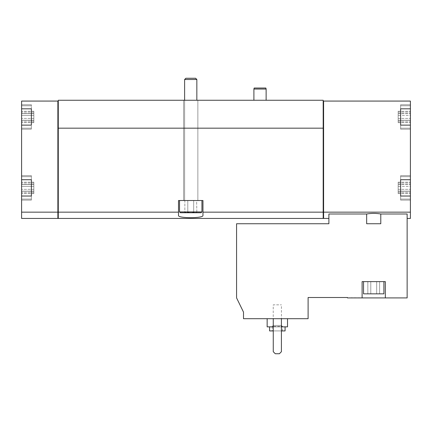 <?xml version="1.0" encoding="UTF-8"?>
<svg xmlns="http://www.w3.org/2000/svg" width="432" height="432" viewBox="0 0 432 432"><rect width="100%" height="100%" fill="white"/><g stroke="black" fill="none" stroke-linecap="round" stroke-linejoin="round"><path stroke-width="0.32" stroke-dasharray="2.16 1.62" d="M267.149 318.703L287.523 318.703L267.149 318.703M281.41 318.703L273.262 318.703L273.262 351.713L275.297 353.749L279.374 353.749L281.41 351.713L281.41 318.703L273.262 318.703L273.262 351.713L275.297 353.749L279.374 353.749L281.41 351.713L281.41 318.703L273.262 318.703L273.262 351.713L275.297 353.749L279.374 353.749L281.41 351.713L281.41 318.703L273.262 318.703M243.508 318.703L308.108 318.703L308.108 297.508L347.436 297.508L347.436 297.918L362.108 297.918L362.108 281.615L385.333 281.615L385.333 297.918L407.138 297.918L407.138 213.997L380.781 213.997L380.781 223.744L366.66 223.744L366.66 213.997L328.892 213.997L328.892 223.744L236.579 223.744L236.579 297.918L243.508 312.12L243.508 318.703M380.781 223.744L366.66 223.744L380.781 223.744M351.103 297.918L370.667 297.918L351.103 297.713M362.108 297.918L362.108 281.615L362.108 297.918L385.333 297.918L385.333 281.615L362.108 281.615L385.333 281.615L385.333 297.918M323.595 218.446L323.595 101.072L323.185 101.072L323.185 100.256L58.277 100.256L58.277 218.446M410.4 218.446L410.4 212.15L323.595 212.15M407.138 213.997L407.138 218.446L407.138 213.997M366.66 213.997C371.353 213.181 376.061 213.181 380.781 213.997M21.6 116.964L21.6 128.174L21.6 116.964M21.6 115.511L21.6 120.388L21.6 113.54L21.6 120.388L21.6 113.54L21.6 115.511L33.826 115.511L33.826 120.388L33.826 113.54L33.826 120.388L33.826 113.54L33.826 115.511L21.6 115.511M21.6 120.339L21.6 122.672L21.6 120.258L21.6 122.672L21.6 120.258L33.826 120.258L33.826 122.672L33.826 120.258L33.826 122.672L33.826 120.258L21.6 120.339M21.6 113.589L21.6 111.262L21.6 113.675L21.6 111.262L21.6 113.675L33.826 113.675L33.826 111.262L33.826 113.675L33.826 111.262L33.826 113.675L21.6 113.589M21.6 218.446L21.6 101.072L57.872 101.072L57.872 218.403L57.872 212.398L58.277 212.398M21.6 186.424L21.6 191.3L21.6 184.453L21.6 191.3L21.6 184.453L21.6 186.424L33.826 186.424L33.826 191.3L33.826 184.453L33.826 191.3L33.826 184.453L33.826 186.424L21.6 186.424M21.6 191.257L21.6 193.585L21.6 191.171L21.6 193.585L21.6 191.171L33.826 191.171L33.826 193.585L33.826 191.171L33.826 193.585L33.826 191.171L21.6 191.257M21.6 184.502L21.6 182.174L21.6 184.588L21.6 182.174L21.6 184.588L33.826 184.588L33.826 182.174L33.826 184.588L33.826 182.174L33.826 184.588L21.6 184.502M410.4 212.15L410.4 196.031L400.621 196.031L400.621 183.681L400.621 200.108L400.621 196.031L410.4 196.031L410.4 199.087L410.4 125.118L400.621 125.118L400.621 104.738L400.621 129.195L400.621 125.118L410.4 125.118L410.4 128.174L410.4 101.072L323.595 101.072L323.595 218.403L323.595 101.072M410.4 115.511L410.4 120.388L410.4 111.262L410.4 120.388L410.4 115.511L398.174 115.511L398.174 120.388L398.174 113.54L398.174 120.388L398.174 113.54L398.174 115.511L410.4 115.511M410.4 120.339L410.4 122.672L410.4 120.258L410.4 122.672L410.4 120.258L398.174 120.258L398.174 122.672L398.174 120.258L398.174 122.672L398.174 120.258L410.4 120.339M410.4 116.964L410.4 128.174L410.4 116.964M410.4 113.589L410.4 111.262L410.4 113.675L398.174 113.675L398.174 111.262L398.174 113.675L398.174 111.262L398.174 113.675L410.4 113.589M410.4 186.424L410.4 191.3L410.4 182.174L410.4 191.3L410.4 186.424L398.174 186.424L398.174 191.3L398.174 184.453L398.174 191.3L398.174 184.453L398.174 186.424L410.4 186.424M410.4 191.257L410.4 193.585L410.4 191.171L410.4 193.585L410.4 191.171L398.174 191.171L398.174 193.585L398.174 191.171L398.174 193.585L398.174 191.171L410.4 191.257M410.4 187.877L410.4 199.087L410.4 187.877M410.4 184.502L410.4 182.174L410.4 184.588L398.174 184.588L398.174 182.174L398.174 184.588L398.174 182.174L398.174 184.588L410.4 184.502M410.4 125.118L400.621 125.118L400.621 104.738L400.621 108.815L410.4 108.815L410.4 104.738L410.4 129.195L410.4 104.738L410.4 108.815L400.621 108.815L410.4 108.815M400.621 192.073L400.621 179.728L410.4 179.728L410.4 175.651L410.4 200.108L410.4 175.651L410.4 179.728L400.621 179.728L400.621 175.651L400.621 179.728L410.4 179.728M400.621 112.768L400.621 121.16M57.872 218.446L57.872 212.15L21.6 212.15M31.379 192.073L31.379 176.672L31.379 200.108L31.379 196.031L21.6 196.031L21.6 200.108L21.6 196.031L31.379 196.031L31.379 179.728L21.6 179.728L21.6 175.651L21.6 200.108L21.6 175.651L21.6 179.728L31.379 179.728L31.379 175.651L31.379 179.728L21.6 179.728M21.6 125.118L31.379 125.118L21.6 125.118L21.6 129.195L21.6 104.738L21.6 129.195L21.6 125.118L31.379 125.118L31.379 108.815L21.6 108.815L31.379 108.815L31.379 104.738L31.379 129.195L31.379 104.738L31.379 108.815L21.6 108.815M57.872 212.15L57.872 101.072L58.277 101.072M31.379 112.768L31.379 121.16M323.185 218.446L323.185 212.15L202.959 212.15L202.959 215.455C203.839 218.414 177.644 218.419 178.508 215.455L178.508 212.15L58.277 212.15M323.185 212.15L323.185 128.174L58.277 128.174M178.508 212.15L178.508 200.513L202.959 200.513L202.959 212.15M57.872 212.398L57.872 101.072M323.595 212.398L323.185 212.398L323.185 128.174L323.185 212.398M266.128 100.256L253.903 100.256L266.128 100.256M197.867 100.256L183.6 100.256L197.867 100.256L183.6 100.256L197.867 100.256L197.867 200.513L190.733 200.513L201.938 200.513L179.523 200.513L201.938 200.513L183.6 200.513L197.867 200.513L183.6 200.513L197.867 200.513L197.867 100.256M323.185 101.072L323.185 128.174M178.508 215.455L178.508 200.513L202.959 200.513L178.508 200.513L178.508 215.455M202.959 215.455L202.959 200.513L202.959 215.455M400.621 125.118L400.621 108.815M400.621 200.108L400.621 175.651L400.621 200.108L410.4 200.108L400.621 200.108M400.621 183.681L400.621 179.728M400.621 196.031L410.4 196.031M31.379 125.118L31.379 108.815M31.379 200.108L31.379 175.651L31.379 200.108L21.6 200.108L31.379 200.108M31.379 183.681L31.379 179.728M31.379 196.031L21.6 196.031M383.908 281.615L363.533 281.615L383.908 281.615L363.533 281.615L383.908 281.615L383.908 293.841L363.533 293.841L383.908 293.841L363.533 293.841L363.533 281.615M273.262 330.928L281.41 330.928M285.077 330.928L269.595 330.928M272.241 330.928L282.431 330.928L272.241 330.928L272.241 326.446L282.431 326.446L272.241 326.446L273.235 325.453L281.437 325.453L273.235 325.453L273.235 304.846L281.437 304.846L273.235 304.846M269.595 326.851L285.077 326.851L269.595 326.851M273.262 326.851L281.41 326.851M287.523 326.851L267.149 326.851M370.78 293.841L379.604 293.841L367.837 293.841L370.78 293.841L370.78 281.615L376.661 281.615L376.661 293.841L379.604 293.841L376.661 293.841L376.661 281.615L379.604 281.615L379.604 293.841L379.604 281.615L370.78 281.615L370.78 293.841L370.78 281.615L367.837 281.615L367.837 293.841L367.837 281.615L376.661 281.615L376.661 293.841L376.661 281.615L379.604 281.615L370.78 281.615L370.78 293.841M370.78 281.615L367.837 281.615L370.78 281.615M266.128 89.051L253.903 89.051M265.853 88.031L254.173 88.031M195.599 78.251L185.868 78.251L195.599 78.251L185.868 78.251L184.621 79.499L196.846 79.499L184.621 79.499L196.846 79.499L195.599 78.251M184.621 79.499L184.621 200.513L196.846 200.513L184.621 200.513L196.846 200.513L184.621 200.513L184.621 100.256M184.621 212.738L196.846 212.738L184.847 212.544C185.83 211.68 186.813 211.68 187.79 212.544C186.808 211.68 185.83 211.68 184.847 212.544L184.621 212.738M193.671 212.544C191.722 211.685 189.761 211.685 187.79 212.544C189.74 211.685 191.7 211.685 193.671 212.544C194.654 211.68 195.637 211.68 196.614 212.544C195.631 211.68 194.654 211.68 193.671 212.544C191.722 211.685 189.761 211.685 187.79 212.544C186.808 211.68 185.83 211.68 184.847 212.544C185.83 211.68 186.813 211.68 187.79 212.544C189.74 211.685 191.7 211.685 193.671 212.544C194.654 211.68 195.637 211.68 196.614 212.544C195.631 211.68 194.654 211.68 193.671 212.544L193.671 200.513L196.614 200.513L196.846 212.738L196.614 200.513L193.671 200.513L193.671 212.544L193.671 200.513L187.79 200.513L196.614 200.513L193.671 200.513L193.671 212.544M179.523 211.923L201.938 211.923L201.123 212.738L180.338 212.738L201.123 212.738L180.338 212.738L179.523 211.923L201.938 211.923L179.523 211.923L179.523 200.513M187.79 200.513L187.79 212.544L187.79 200.513L184.847 200.513L184.847 212.544L184.847 200.513L193.671 200.513L187.79 200.513L187.79 212.544L187.79 200.513L184.847 200.513L187.79 200.513M398.174 189.329L410.4 189.329L398.174 189.329M398.174 192.71L410.4 192.71L398.174 192.704M398.174 183.049L410.4 183.049L398.174 183.049M398.174 118.417L410.4 118.417L398.174 118.417M398.174 121.792L410.4 121.792L398.174 121.792M398.174 112.136L410.4 112.136L398.174 112.136M33.826 189.329L21.6 189.329L33.826 189.329M33.826 192.71L21.6 192.71L33.826 192.704M33.826 183.049L21.6 183.049L33.826 183.049M33.826 118.417L21.6 118.417L33.826 118.417M33.826 121.792L21.6 121.792L33.826 121.792M33.826 112.136L21.6 112.136L33.826 112.136M183.6 100.256L183.6 200.513L183.6 100.256M400.621 129.195L410.4 129.195L400.621 129.195M400.621 104.738L410.4 104.738L400.621 104.738M400.621 175.651L410.4 175.651L400.621 175.651M31.379 104.738L21.6 104.738L31.379 104.738M31.379 129.195L21.6 129.195L31.379 129.195M31.379 175.651L21.6 175.651L31.379 175.651M400.621 128.174L410.4 128.174L400.621 128.174M400.621 105.759L410.4 105.759L400.621 105.759M400.621 199.087L410.4 199.087L400.621 199.087M400.621 176.672L410.4 176.672L400.621 176.672M398.174 191.3L410.4 191.3L398.174 191.3M398.174 191.171L410.4 191.171L398.174 191.171M398.174 193.585L410.4 193.585L398.174 193.585M398.174 184.453L410.4 184.453L398.174 184.453M398.174 184.588L410.4 184.588L398.174 184.588M398.174 182.174L410.4 182.174L398.174 182.174M398.174 120.388L410.4 120.388L398.174 120.388M398.174 120.258L410.4 120.258L398.174 120.258M398.174 122.672L410.4 122.672L398.174 122.672M398.174 113.54L410.4 113.54L398.174 113.54M398.174 113.675L410.4 113.675L398.174 113.675M398.174 111.262L410.4 111.262L398.174 111.262M31.379 105.759L21.6 105.759L31.379 105.759M31.379 128.174L21.6 128.174L31.379 128.174M31.379 176.672L21.6 176.672L31.379 176.672M31.379 199.087L21.6 199.087L31.379 199.087M33.826 191.3L21.6 191.3L33.826 191.3M33.826 191.171L21.6 191.171L33.826 191.171M33.826 193.585L21.6 193.585L33.826 193.585M33.826 184.453L21.6 184.453L33.826 184.453M33.826 184.588L21.6 184.588L33.826 184.588M33.826 182.174L21.6 182.174L33.826 182.174M33.826 120.388L21.6 120.388L33.826 120.388M33.826 120.258L21.6 120.258L33.826 120.258M33.826 122.672L21.6 122.672L33.826 122.672M33.826 113.54L21.6 113.54L33.826 113.54M33.826 113.675L21.6 113.675L33.826 113.675M33.826 111.262L21.6 111.262L33.826 111.262M282.431 330.928L282.431 326.446L281.437 325.453L281.437 304.846M196.846 79.499L196.846 100.256M201.938 211.923L201.938 200.513"/><path stroke-width="0.65" d="M243.508 318.703L308.108 318.703L308.108 297.508L347.436 297.508L347.436 297.918L362.108 297.918L362.108 281.615L385.333 281.615L385.333 297.918L407.138 297.918L407.138 213.997L380.781 213.997C376.088 213.181 371.38 213.181 366.66 213.997L328.892 213.997L328.892 223.744L236.579 223.744L236.579 297.918L243.508 312.12L243.508 318.703M366.66 213.997L366.66 223.744L380.781 223.744L380.781 213.997M385.333 297.918L362.108 297.918M400.621 179.728L400.621 183.681L400.621 179.728L410.4 179.728L410.4 212.15L323.595 212.15L323.595 218.446L328.892 218.446M410.4 212.15L410.4 218.446L407.138 218.446M57.872 212.15L57.872 101.072L21.6 101.072L21.6 218.446L57.872 218.446L57.872 212.15L21.6 212.15M400.621 108.815L400.621 112.768L400.621 108.815L410.4 108.815L410.4 179.728M57.872 101.072L58.277 101.072L58.277 100.256L323.185 100.256L323.185 101.072L410.4 101.072L410.4 108.815M323.595 101.072L323.595 212.15M400.621 183.681L400.621 196.031L410.4 196.031M400.621 112.768L400.621 125.118L410.4 125.118M31.379 108.815L31.379 112.768L31.379 108.815L21.6 108.815M31.379 112.768L31.379 125.118L21.6 125.118M31.379 179.728L31.379 183.681L31.379 179.728L21.6 179.728M31.379 183.681L31.379 196.031L21.6 196.031M58.277 101.072L58.277 218.446L323.185 218.446L323.185 212.15L202.959 212.15L202.959 200.513L178.508 200.513L178.508 212.15L58.277 212.15M178.508 212.15L178.508 215.455C177.622 218.414 203.818 218.419 202.959 215.455L202.959 212.15M323.185 101.072L323.185 128.174L58.277 128.174M323.185 128.174L323.185 212.15M323.595 212.252L323.185 212.252M57.872 212.252L58.277 212.252M400.621 121.16L400.621 125.118M400.621 192.073L400.621 196.031M31.379 121.16L31.379 125.118M31.379 192.073L31.379 196.031M273.262 318.703L273.262 351.713L275.297 353.749L279.374 353.749L281.41 351.713L281.41 318.703M269.595 326.851L269.595 330.928L273.262 330.928M281.41 330.928L285.077 330.928L285.077 326.851M267.149 318.703L267.149 326.851L273.262 326.851M281.41 326.851L287.523 326.851L287.523 318.703M383.908 281.615L383.908 293.841L363.533 293.841L363.533 281.615M253.903 100.256L253.903 89.051L266.128 89.051L266.128 100.256M253.903 89.051L254.173 88.031L265.853 88.031L266.128 89.051M185.868 78.251L195.599 78.251L196.846 79.499L184.621 79.499L185.868 78.251M184.621 100.256L184.621 79.499M201.938 211.923L179.523 211.923L180.338 212.738L201.123 212.738L201.938 211.923L201.938 200.513M179.523 211.923L179.523 200.513M323.595 218.403L323.185 218.403M57.872 218.403L58.277 218.403M196.846 100.256L196.846 79.499"/></g></svg>
